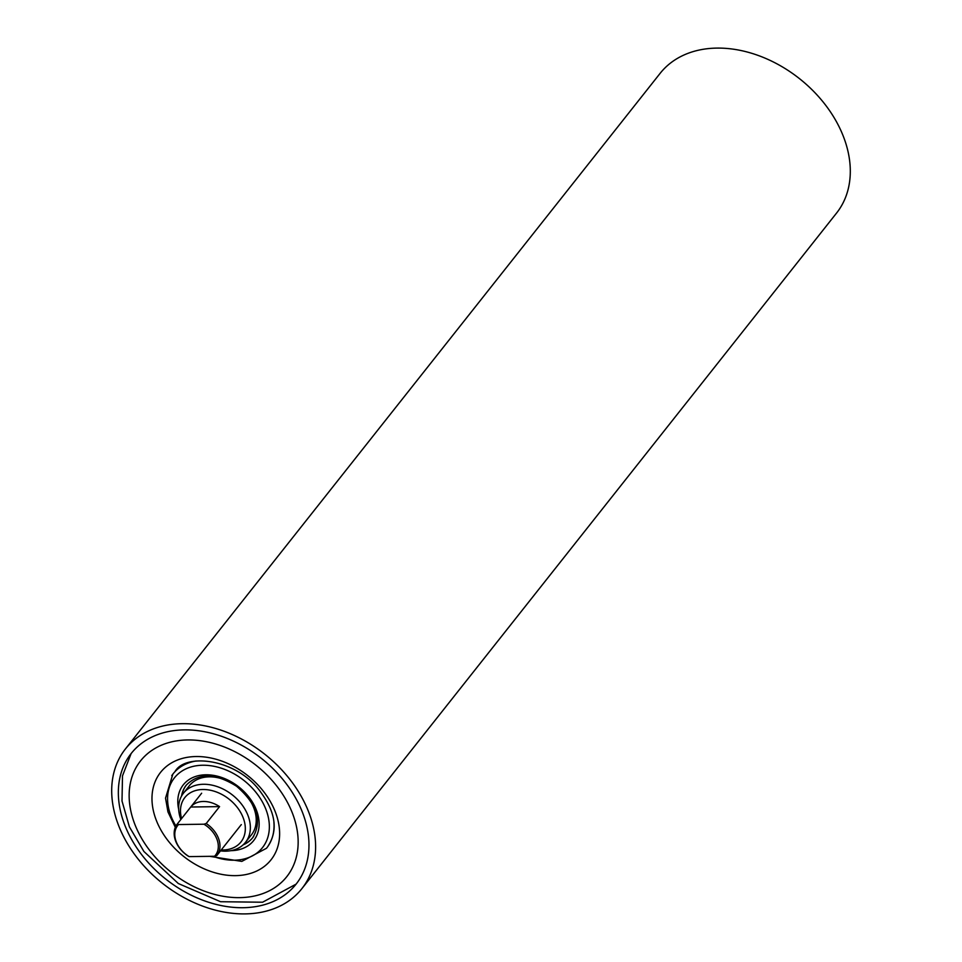 <?xml version="1.0" encoding="UTF-8"?>
<svg xmlns="http://www.w3.org/2000/svg" width="962" height="962" viewBox="0 0 962 962"><rect width="100%" height="100%" fill="white"/><g stroke="black" fill="none" stroke-linecap="round" stroke-linejoin="round"><path stroke-width="1.44" d="M184.259 729.881A105.195 76.984 -141.6 0 0 131.169 753.511A105.195 76.984 -141.6 0 0 139.514 851.791A105.195 76.984 -141.6 0 0 243.061 907.707A105.195 76.984 -141.6 0 0 296.14 884.078A105.195 76.984 -141.6 0 0 287.794 785.798A105.195 76.984 -141.6 0 0 184.259 729.881M245.106 913.9A112.53 82.359 -141.6 0 0 301.9 888.623A112.53 82.359 -141.6 0 0 292.965 783.489A112.53 82.359 -141.6 0 0 182.203 723.689A112.53 82.359 -141.6 0 0 125.421 748.953A112.53 82.359 -141.6 0 0 134.343 854.088A112.53 82.359 -141.6 0 0 245.106 913.9M301.9 888.623L836.579 213.047A112.53 82.359 -141.6 0 0 827.657 107.912A112.53 82.359 -141.6 0 0 716.894 48.1A112.53 82.359 -141.6 0 0 660.1 73.377L125.421 748.953M177.369 823.905L178.535 824.554A24.026 17.581 -141.6 0 0 189.141 856.613L187.963 855.964A25.289 18.506 38.4 0 1 175.288 840.042A25.289 18.506 38.4 0 1 177.248 824.037A25.289 18.506 38.4 0 1 177.369 823.905L190.729 807.022A25.289 18.506 38.4 0 1 219.564 806.613L206.205 823.508A25.289 18.506 38.4 0 1 218.879 839.429A25.289 18.506 38.4 0 1 216.907 855.434A25.289 18.506 38.4 0 1 216.799 855.567L214.562 856.264A24.026 17.581 -141.6 0 0 217.256 840.127A24.026 17.581 -141.6 0 0 203.956 824.206L206.205 823.508M217.015 855.29L230.171 838.672M189.141 856.613L214.562 856.264M178.535 824.554L203.956 824.206M190.729 807.022L219.564 806.613M220.502 850.889A39.574 28.968 -141.6 0 0 245.538 842.279A39.574 28.968 -141.6 0 0 230.82 793.746A39.574 28.968 -141.6 0 0 183.477 793.169A39.574 28.968 -141.6 0 0 180.844 819.504M245.538 842.279L251.419 834.848A39.574 28.968 -141.6 0 0 242.316 791.041M181.577 818.59A35.786 26.19 38.4 0 1 192.52 791.666A35.786 26.19 38.4 0 1 227.657 798.075A35.786 26.19 38.4 0 1 245.142 831.685A35.786 26.19 38.4 0 1 221.224 849.975M234.091 784.523A39.574 28.968 -141.6 0 0 189.358 785.738L183.477 793.169M181.83 795.55A42.352 31 38.4 0 1 185.618 786.062A42.352 31 38.4 0 1 186.448 784.92M181.529 796.079A42.352 31 38.4 0 1 185.353 786.399A42.352 31 38.4 0 1 186.315 785.088C198.677 772.654 215.416 773.027 236.544 786.231C257.058 804.052 262.458 821.199 252.741 837.661A42.352 31 38.4 0 1 243.145 844.84M253.703 836.339A42.352 31 38.4 0 1 252.741 837.661M230.904 850.661A44.889 32.852 -141.6 0 0 259.006 826.803A44.889 32.852 -141.6 0 0 236.965 785.533A44.889 32.852 -141.6 0 0 193.711 777.152A44.889 32.852 -141.6 0 0 178.679 809.331M209.716 856.336L241.811 861.399L266.474 848.28A59.716 43.699 -141.6 0 0 268.133 846.055A59.716 43.699 -141.6 0 0 273.93 822.522M175.962 825.997A56.169 41.113 38.4 0 1 180.531 772.029A56.169 41.113 38.4 0 1 241.618 778.691A56.169 41.113 38.4 0 1 267.22 839.165A56.169 41.113 38.4 0 1 212.891 856.288M196.176 760.99A59.716 43.699 -141.6 0 0 172.835 774.169A59.716 43.699 -141.6 0 0 171.753 775.649M252.874 837.493A42.352 31 38.4 0 1 243.59 844.432M278.006 787.662A93.266 68.266 -141.6 0 0 158.862 746.356A93.266 68.266 -141.6 0 0 149.302 849.927A93.266 68.266 -141.6 0 0 268.458 891.221A93.266 68.266 -141.6 0 0 278.006 787.662M264.406 792.58A70.454 51.563 -141.6 0 0 174.411 761.375A70.454 51.563 -141.6 0 0 167.196 839.598A70.454 51.563 -141.6 0 0 257.191 870.802A70.454 51.563 -141.6 0 0 264.406 792.58M216.907 855.434L241.306 824.602M177.248 824.037L201.647 793.217M175.325 827.356L167.953 811.916L165.536 798.123L172.835 774.169M296.092 884.138L262.59 902.224L220.575 901.719L178.319 883.525L143.903 851.478L129.401 826.851L122.006 800.997L122.499 775.865L131.121 753.571M174.844 771.873C185.113 752.44 237.626 758.585 261.135 792.712C275.685 812.722 278.054 830.422 268.23 845.79"/></g></svg>

